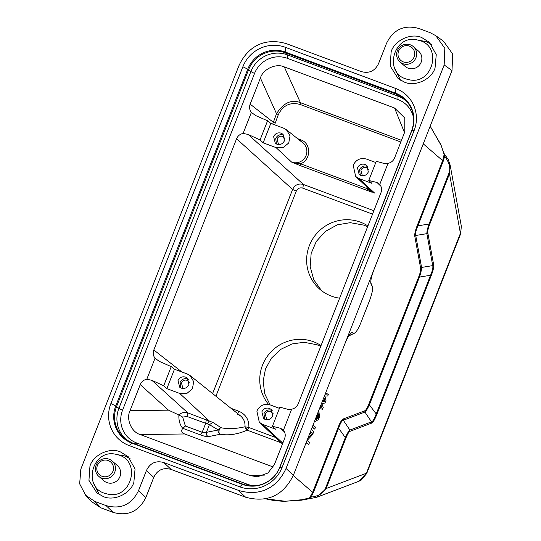 <?xml version="1.0" encoding="UTF-8"?>
<svg xmlns="http://www.w3.org/2000/svg" width="541" height="541" viewBox="0 0 541 541"><rect width="100%" height="100%" fill="white"/><g stroke="black" fill="none" stroke-linecap="round" stroke-linejoin="round"><path stroke-width="0.81" d="M163.788 462.541L238.324 490.329C259.132 496.719 276.789 488.624 286.047 468.445L444.168 64.967L444.817 48.244L435.728 35.632L430.129 32.683L419.005 28.531C404.215 24.433 393.368 29.41 386.463 43.456L378.572 63.601C374.893 71.094 369.104 73.752 361.219 71.561L286.683 43.774C265.874 37.383 248.218 45.485 238.96 65.657L80.839 469.135L79.655 483.85L85.681 495.306L94.878 501.419L106.002 505.571C120.792 509.669 131.639 504.692 138.537 490.646L146.435 470.501C150.114 463.008 155.896 460.357 163.788 462.541L171.098 469.426L245.634 497.22C267.227 503.002 283.132 495.705 293.35 475.329L451.992 70.533L452.716 54.066L443.532 41.224M421.824 37.613L429.439 42.326L436.256 54.655L435.045 68.031C431.657 79.426 414.906 87.121 404.391 82.09L398.108 78.533L390.156 65.948L391.163 51.672C394.551 40.277 411.309 32.582 421.824 37.613M103.182 496.496L96.9 492.932L88.947 480.347L89.962 466.072C93.35 454.677 110.1 446.981 120.616 452.012L128.231 456.726L135.047 469.061L133.843 482.437C130.449 493.825 113.698 501.527 103.182 496.496M282.125 467.37A33.129 32.277 130.9 0 1 239.731 486.812L129.184 445.595A33.129 32.277 130.9 0 1 110.891 403.532L242.882 66.732A33.129 32.277 130.9 0 1 285.276 47.29L395.823 88.508A33.129 32.277 130.9 0 1 414.115 130.57L282.125 467.37L279.92 467.201A5.085 0.392 -158.6 0 0 279.744 467.235C274.503 481.686 256.786 489.781 242.956 484.181A5.085 1.075 -69.6 0 1 243.01 484.209M130.198 458.815L124.856 455.962L116.66 454.521M431.407 44.409L426.065 41.556L417.862 40.115M85.681 495.306L91.686 501.71L100.883 507.823L113.312 512.455C128.034 516.398 138.881 511.428 145.847 497.537L153.745 477.385L146.435 470.501M171.098 469.426C163.213 467.241 157.424 469.892 153.745 477.385M93.052 481.794L99.28 494.609M394.261 67.395L400.489 80.21M345.084 343.332C347.991 336.326 350.331 332.749 352.103 332.607L353.949 333.215C355.735 333.06 358.074 329.489 360.969 322.49L369.503 300.708C372.174 293.499 373.107 288.711 372.316 286.345L370.923 283.984M370.869 283.836L371.052 284.262C370.26 281.881 371.2 277.093 373.865 269.891M351.386 332.729L350.629 333.303M348.85 335.616L354.619 333.128M370.727 282.598L372.404 286.527L370.727 282.639M302.405 499.681L301.52 500.175L283.714 501.345L274.125 500.594L265.347 498.768L285.31 501.257L302.405 499.681L309.553 497.903L312.664 492.324L293.269 475.539M423.258 143.852L442.653 160.636L417.233 225.496C415.292 230.513 414.48 234.131 414.798 236.343L415.725 235.477L421.581 267.443C421.635 269.425 420.918 272.637 419.424 277.087L369.489 404.499C367.582 408.739 366.054 411.255 364.911 412.053L343.319 420.256C341.898 420.634 340.37 423.15 338.74 427.809L313.32 492.668L311.068 497.091L308.613 498.599M414.798 236.343L420.655 268.302C420.871 270.121 420.242 272.935 418.761 276.742L419.424 277.087L430.562 275.261C432.489 270.77 433.213 267.558 432.726 265.624L426.869 233.658C426.815 231.676 427.539 228.464 429.033 224.015L417.889 225.84C415.928 230.365 415.204 233.577 415.731 235.484L426.869 233.658L427.796 232.799L433.652 264.752C433.997 266.916 433.185 270.534 431.218 275.606L430.562 275.261L376.069 414.298C374.44 418.896 372.918 421.412 371.505 421.845L364.911 412.053L364.823 410.761L343.231 418.964C341.756 419.66 340.039 422.494 338.078 427.464L345.327 437.608C347.234 433.368 348.762 430.846 349.905 430.054L343.319 420.256L343.231 418.964M418.761 276.742L368.827 404.154C367.231 408.103 365.899 410.308 364.823 410.761M325.148 394.2L328.488 394.058L325.405 393.544M320.225 406.771L320.941 408.78L322.49 409.361L320.928 404.972M323.078 399.481L323.41 400.671L322.551 400.834M312.069 427.573L314.747 429.121L312.292 426.998M306.078 442.869L308.755 444.418L306.301 442.301M310.324 432.029L311.095 432.699L309.324 434.579M444.688 156.112L443.309 160.981L442.653 160.636L444.188 154.341L441.192 145.536L430.176 126.195M311.298 429.547L313.746 431.671L312.624 434.538L307.146 440.469L309.499 442.511L308.755 444.418M307.829 438.393L312.644 433.28L311.095 432.699M312.644 433.28L310.548 431.461M313.043 425.084L315.498 427.207L314.747 429.121M315.018 420.059L315.687 419.688L315.227 419.518M315.687 419.688L318.182 413.31L317.723 413.141M318.182 413.31L318.067 412.262M318.811 410.362L319.494 417.01L318.493 419.559L314.274 421.96M328.488 394.058L327.738 395.971L324.87 396.053L325.993 400.435L324.992 402.984L321.875 403.701L323.241 407.447L322.49 409.361M322.179 401.78L324.958 401.253L323.41 400.671M324.958 401.253L323.897 397.392M368.827 404.154L376.732 414.643C374.737 419.681 373.02 422.514 371.579 423.143L371.491 421.852L349.905 430.054L349.986 431.346C348.871 431.833 347.538 434.038 345.983 437.953L345.327 437.608L325.499 488.192C323.687 493.135 318.872 496.104 311.068 497.091L310.223 498.552L301.52 500.175M420.655 268.302L421.581 267.443L432.726 265.617L433.652 264.759M417.233 225.496L417.889 225.84L443.309 160.981M441.192 145.536L444.675 156.16L444.858 154.685M358.798 481.294L361.26 480.07L366.73 473.463L366.406 473.247L326.162 488.537L316.796 497.247L358.798 481.294L366.406 473.247L366.717 473.476L460.607 233.915L461.338 226.266L450.173 165.289L449.51 173.783L429.689 224.359C428.161 228.302 427.532 231.115 427.796 232.799M310.223 498.552L316.783 497.253L310.338 498.538M318.297 413.838L318.757 418.078L316.045 419.573L318.297 413.838M429.033 224.015L448.854 173.438C450.883 168.589 449.49 162.827 444.675 156.16M366.406 473.247L460.425 233.34L460.58 233.976L461.331 226.266M449.375 162.273L450.173 165.289L448.205 159.507L444.154 153.624M317.134 416.807L316.762 417.747M318.757 418.078L317.209 417.503M429.689 224.359L429.027 224.015M273.131 413.669L270.899 411.566C268.397 410.964 266.53 411.823 265.293 414.129L266.585 419.025L267.714 419.694M183.866 388.431L182.743 387.796L181.451 382.872C182.662 380.506 184.528 379.647 187.058 380.303L189.282 382.257M272.197 410.572L271.426 410.213C268.065 409.341 265.577 410.484 263.967 413.635L264.718 419.214M284.884 138.469L282.652 136.359C280.157 135.764 278.284 136.616 277.053 138.929L278.345 143.825L279.467 144.488M363.315 175.751L362.186 175.115L360.894 170.192C362.105 167.818 363.971 166.966 366.5 167.622L368.725 169.576M188.356 379.309L187.585 378.957C184.217 378.078 181.735 379.221 180.119 382.379L180.877 387.958M185.374 426.017L202.178 432.279L206.398 432.354L218.341 429.973L209.408 424.665L187.186 416.529L182.675 417.057L185.374 426.017L182.899 428.364L200.562 434.95C204.058 436.208 206.669 436.77 208.393 436.634C206.676 435.735 206.006 434.315 206.398 432.354L209.408 424.665L212.917 422.44L221.154 427.748L219.45 428.458L218.341 429.973C217.529 431.069 218.192 432.496 220.336 434.254C218.037 433.99 218.916 427.451 221.154 427.748C227.842 429.189 235.781 428.864 244.972 426.775L245.56 428.844L247.251 430.169L248.874 427.498L244.972 426.775A12.97 12.639 -49.1 0 0 240.366 415.779L237.012 413.879M269.445 408.374C266.016 407.474 263.487 408.631 261.851 411.857L263.575 418.504L265.131 419.39C268.559 420.289 271.088 419.126 272.725 415.907L271.332 409.544L269.445 408.374M283.951 135.372L283.18 135.013C279.819 134.141 277.33 135.277 275.721 138.435L276.471 144.014M367.799 166.628L367.028 166.27C363.667 165.397 361.178 166.54 359.569 169.691L360.32 175.27M185.604 377.111C182.175 376.211 179.646 377.375 178.009 380.594L179.734 387.241L181.282 388.127C184.711 389.026 187.24 387.87 188.877 384.644L187.484 378.287L185.604 377.111M181.904 371.992L153.82 349.98C152.758 352.982 153.164 355.735 155.03 358.237L159.27 361.347L171.233 366.622L163.734 385.76L151.845 380.303L187.849 412.884L212.917 422.44M208.393 436.634L220.336 434.254C228.532 435.708 237.506 434.349 247.251 430.169L281.273 442.856M155.03 358.237L146.8 379.234C143.703 379.883 141.519 381.675 140.247 384.604L130.029 410.673C125.87 419.065 131.47 432.191 140.22 434.558L250.503 475.674L257.489 476.777L267.984 472.996L274.429 464.509L284.647 438.44C285.702 435.431 285.303 432.678 283.437 430.176L280.644 428.323L272.421 426.281L275.531 429.175L262.642 424.367L259.322 422.305L256.867 411.079C259.748 405.392 264.218 403.349 270.263 404.932L279.44 408.36M281.205 133.167C277.776 132.268 275.247 133.431 273.611 136.65L275.335 143.304L276.884 144.19C280.312 145.089 282.842 143.926 284.478 140.707L283.085 134.344L281.205 133.167M371.674 191.717L374.541 193.009L371.674 191.717L367.454 188.741L300.498 163.774C311.251 160.122 311.42 143.142 300.742 139.828L297.557 138.638M300.167 165.6L300.498 163.774L294.987 163.125L291.626 162.104L300.167 165.6L372.107 192.258M400.813 142.006L300.086 104.454C290.348 101.864 283.105 105.224 278.358 114.543L274.598 124.802M365.047 164.43C361.618 163.531 359.089 164.694 357.452 167.913L359.177 174.56L360.732 175.446C364.154 176.346 366.69 175.183 368.32 171.964L366.926 165.6L365.047 164.43M171.233 366.622L174.459 369.219L187.348 374.02L190.087 375.582L193.692 381.682L192.42 388.769L186.882 393.442L179.734 393.456L166.844 388.654L163.734 385.76M174.459 369.219L166.844 388.654M127.365 440.462A28.484 27.753 130.9 0 1 118.892 408.36L250.882 71.561A28.484 27.753 130.9 0 1 287.332 54.844L397.878 96.061A28.484 27.753 130.9 0 1 407.136 101.857M300.451 102.668C291.471 99.111 283.498 102.797 276.532 113.725L272.698 124.092M187.186 416.529L187.849 412.884C184.38 411.87 181.391 412.573 178.861 414.981L182.675 417.057M178.895 415.001C178.645 420.607 179.95 425.077 182.811 428.411L182.899 428.371M182.817 428.411C180.89 430.643 181.492 432.489 184.616 433.963L273.239 467.005M272.421 426.281L279.92 407.143L288.076 409.368L291.66 409.179C294.764 408.529 296.948 406.744 298.213 403.816L380.986 192.603C382.047 189.6 381.642 186.848 379.775 184.346L376.989 182.493L380.925 186.266M355.653 176.481L370.95 190.79A11.28 10.996 -49.1 0 0 374.541 193.015L358.987 178.537L355.66 176.467L353.205 165.248C356.093 159.561 360.556 157.519 366.602 159.101L375.785 162.523M358.987 178.537L371.87 183.345L368.759 180.451L376.259 161.313L384.414 163.538L388.005 163.348C391.102 162.699 393.287 160.914 394.558 157.986L404.796 131.848L404.796 118.006L394.578 108.024L284.302 66.908C276.16 62.986 263.027 69.086 260.397 78.012L250.158 104.142C249.097 107.152 249.502 109.904 251.369 112.406L255.609 115.517L267.572 120.792L270.804 123.389L283.687 128.19L286.426 129.752L290.03 135.852L288.759 142.939L283.22 147.612L276.072 147.625L291.626 162.104A11.28 10.996 -49.1 0 0 302.798 142.831L286.432 129.745M267.572 120.792L260.072 139.923L263.183 142.824L270.804 123.389M263.183 142.824L276.072 147.625M294.987 163.125L294.629 163.375M366.683 186.794L367.454 188.741L367.123 190.56M321.043 345.564A39.838 38.824 -49.1 0 0 313.557 341.77A39.838 38.824 -49.1 0 0 313.503 341.75A39.838 38.824 -49.1 0 0 267.315 356.303A39.838 38.824 -49.1 0 0 268.64 404.485M367.921 225.949A39.838 38.824 -49.1 0 0 360.428 222.155A39.838 38.824 -49.1 0 0 360.38 222.141A39.838 38.824 -49.1 0 0 312.461 239.318A39.838 38.824 -49.1 0 0 319.812 289.252A39.838 38.824 -49.1 0 0 339.613 298.172M255.433 485.784A25.772 25.109 130.9 0 1 247.305 484.222L136.758 443.005A25.772 25.109 130.9 0 1 122.53 410.281L254.52 73.488A25.772 25.109 130.9 0 1 287.494 58.36L398.048 99.578A25.772 25.109 130.9 0 1 413.709 118.607M146.8 379.234L151.845 380.303M140.247 384.604L168.494 410.159L178.861 414.981M283.437 430.176L291.66 409.179M368.759 180.451L376.989 182.493M379.775 184.346L388.005 163.348M373.878 210.747L303.454 184.488C298.524 183.156 294.906 184.819 292.607 189.465L296.285 191.115L215.906 396.215M251.369 112.406L243.139 133.404L248.184 134.472L260.072 139.923M153.82 349.98L236.586 138.767C237.857 135.838 240.042 134.053 243.139 133.404M98.787 476.357L103.973 480.848A10.171 9.914 -49.1 0 0 119.615 477.392A10.171 9.914 -49.1 0 0 117.289 465.463L112.102 460.973A10.171 9.914 130.9 0 1 114.428 472.902A10.171 9.914 130.9 0 1 98.787 476.357A10.171 9.914 130.9 0 1 96.46 464.428A10.171 9.914 130.9 0 1 112.102 460.973M97.671 464.888A8.473 8.257 -49.1 0 0 101.444 476.026A8.473 8.257 -49.1 0 0 112.643 471.948A8.473 8.257 -49.1 0 0 108.863 460.81A8.473 8.257 -49.1 0 0 97.671 464.888M399.995 61.958L405.182 66.442A10.171 9.914 -49.1 0 0 420.817 62.986A10.171 9.914 -49.1 0 0 418.497 51.064L413.304 46.573A10.171 9.914 130.9 0 1 415.63 58.496A10.171 9.914 130.9 0 1 399.995 61.958A10.171 9.914 130.9 0 1 397.669 50.029A10.171 9.914 130.9 0 1 413.304 46.573M398.879 50.482A8.473 8.257 -49.1 0 0 402.653 61.62A8.473 8.257 -49.1 0 0 413.845 57.542A8.473 8.257 -49.1 0 0 410.071 46.411A8.473 8.257 -49.1 0 0 398.879 50.482M321.564 290.673L313.787 279.832L310.182 266.706L311.156 253.425L316.262 241.475L325.324 231.406L337.259 224.853L350.237 222.669L363.89 225.151L367.603 226.767M270.081 404.871L264.732 393.794L263.163 381.155L265.469 369.063L271.325 358.291L280.596 349.425L291.964 343.954L304.028 342.284L317.012 344.759L320.725 346.375M398.048 99.578L397.878 96.061L395.924 94.033A28.754 28.017 -49.1 0 1 406.23 100.849C413.743 109.451 415.583 119.311 411.735 130.435A5.085 0.392 21.4 0 1 411.911 130.408L279.92 467.201A29.275 28.524 130.9 0 1 242.456 484.384L131.909 443.167A29.275 28.524 130.9 0 1 115.747 405.993A5.085 0.392 21.4 0 1 116.592 406.487A28.754 28.017 -49.1 0 0 126.236 439.711A28.754 28.017 -49.1 0 0 132.349 442.951M287.494 58.36L287.332 54.844L285.371 52.815A5.085 1.075 -69.6 0 1 285.202 52.017L395.748 93.235A5.085 1.075 -69.6 0 0 395.924 94.033L285.371 52.815A28.754 28.017 -49.1 0 0 248.583 69.688L116.592 406.487L118.892 408.36L122.53 410.281M254.52 73.488L250.882 71.561L248.583 69.688A5.085 0.392 -158.6 0 0 247.737 69.194A29.275 28.524 130.9 0 1 285.202 52.017L285.276 47.29M110.891 403.532L115.747 405.993L247.737 69.194L242.882 66.732M129.184 445.595L131.909 443.167A5.085 1.075 -69.6 0 1 132.41 442.964A5.085 1.075 -69.6 0 1 132.464 442.998L242.902 484.168M239.731 486.812L242.456 484.384A5.085 1.075 -69.6 0 1 242.956 484.181L132.41 442.964L126.236 439.711M395.823 88.508L395.748 93.235A29.275 28.524 130.9 0 1 411.911 130.408L414.115 130.57M238.324 490.329L245.634 497.22M293.35 475.329L286.047 468.445M444.168 64.967L451.992 70.533M94.878 501.419L100.883 507.823M106.002 505.571L113.312 512.455M138.537 490.646L145.847 497.537M338.084 427.464L312.664 492.324L313.32 492.668M460.425 233.34L449.51 173.783L448.854 173.438M345.983 437.953L326.162 488.537L325.499 488.192M431.218 275.606L376.732 414.643M371.579 423.143L349.986 431.346M200.562 434.95L202.178 432.279L205.654 423.414L206.317 419.775M245.56 428.844L247.758 427.397M179.734 393.456L209.272 420.945L207.129 424.002M300.262 140.802A1.697 0.358 110.4 0 0 300.742 139.828M275.457 437.412L248.874 427.498C249.151 419.735 245.79 414.298 238.77 411.201A3.388 0.717 -69.6 0 1 237.546 413.527M238.77 411.201L231.034 408.313M278.358 114.543L276.519 113.718L260.397 78.012M250.158 104.142L273.198 122.205L275.031 123.03M284.586 432.103L280.644 428.323M262.642 424.367L282.808 443.133M401.469 140.342L300.451 102.682L300.086 104.454M248.184 134.472L303.454 184.488L302.791 188.133L372.546 214.141M302.791 188.133C299.856 187.355 297.685 188.356 296.285 191.115M136.758 443.005L135.297 444.039M246.033 485.128L247.305 484.222M130.029 410.673L168.494 410.159M140.22 434.558L184.616 433.963M250.503 475.674L264.448 475.099M394.578 108.024L404.492 132.619M284.302 66.908L300.451 102.682M236.586 138.767L292.607 189.465L212.613 393.584M411.735 130.435L279.744 467.235M436.398 36.132L443.546 41.211M354.483 333.188L348.58 336.049M430.183 126.188L441.084 145.008M190.094 375.576L240.366 415.779M116.984 454.596C142.452 459.667 131.456 501.216 106.699 493.811C81.231 488.739 92.234 447.191 116.984 454.596M418.193 40.19C443.661 45.261 432.658 86.817 407.9 79.405C382.433 74.333 393.435 32.785 418.193 40.19M259.315 422.311L282.476 443.978M398.447 78.797L398.108 78.533M97.238 493.203L96.9 492.932"/></g></svg>
